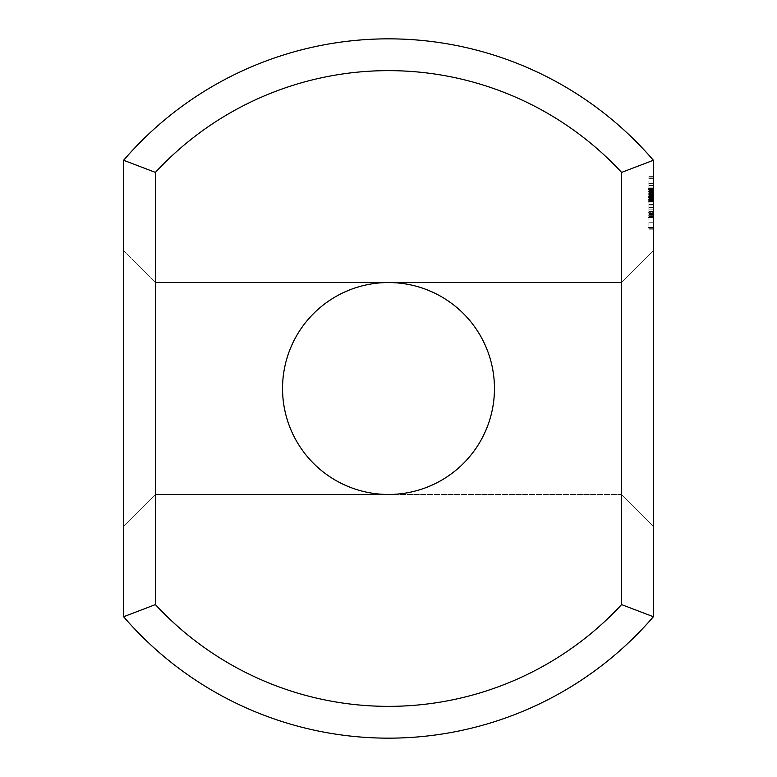 <?xml version="1.0" encoding="UTF-8"?>
<svg xmlns="http://www.w3.org/2000/svg" width="777" height="777" viewBox="0 0 777 777"><rect width="100%" height="100%" fill="white"/><g stroke="black" fill="none" stroke-linecap="round" stroke-linejoin="round"><path stroke-width="0.58" stroke-dasharray="3.88 2.91" d="M123.611 526.243L155.4 494.454L155.4 282.546L155.4 494.454L388.5 494.454L376.641 493.783L364.918 491.802L353.506 488.51L342.531 483.964L332.129 478.214L322.436 471.338L313.578 463.422L305.662 454.564L298.786 444.871L293.036 434.469L288.49 423.494L285.198 412.082L283.216 400.359L282.546 388.5L283.216 376.641L285.198 364.918L288.49 353.506L293.036 342.531L298.786 332.129L305.662 322.436L313.578 313.578L322.436 305.662L332.129 298.786L342.531 293.036L353.506 288.49L364.918 285.198L376.641 283.216L388.5 282.546L376.641 283.216L364.918 285.198L353.506 288.49L342.531 293.036L332.129 298.786L322.436 305.662L313.578 313.578L305.662 322.436L298.786 332.129L293.036 342.531L288.49 353.506L285.198 364.918L283.216 376.641L282.546 388.5L283.216 400.359L285.198 412.082L288.49 423.494L293.036 434.469L298.786 444.871L305.662 454.564L313.578 463.422L322.436 471.338L332.129 478.214L342.531 483.964L353.506 488.51L364.918 491.802L376.641 493.783L388.5 494.454L376.641 493.783L364.918 491.802L353.506 488.51L342.531 483.964L332.129 478.214L322.436 471.338L313.578 463.422L305.662 454.564L298.786 444.871L293.036 434.469L288.49 423.494L285.198 412.082L283.216 400.359L282.546 388.5L283.216 376.641L285.198 364.918L288.49 353.506L293.036 342.531L298.786 332.129L305.662 322.436L313.578 313.578L322.436 305.662L332.129 298.786L342.531 293.036L353.506 288.49L364.918 285.198L376.641 283.216L388.5 282.546L400.359 283.216L412.082 285.198L423.494 288.49L434.469 293.036L444.871 298.786L454.564 305.662L463.422 313.578L471.338 322.436L478.214 332.129L483.964 342.531L488.51 353.506L491.802 364.918L493.783 376.641L494.454 388.5L493.783 400.359L491.802 412.082L488.51 423.494L483.964 434.469L478.214 444.871L471.338 454.564L463.422 463.422L454.564 471.338L444.871 478.214L434.469 483.964L423.494 488.51L412.082 491.802L400.359 493.783L388.5 494.454L400.359 493.783L412.082 491.802L423.494 488.51L434.469 483.964L444.871 478.214L454.564 471.338L463.422 463.422L471.338 454.564L478.214 444.871L483.964 434.469L488.51 423.494L491.802 412.082L493.783 400.359L494.454 388.5L493.783 400.359L491.802 412.082L488.51 423.494L483.964 434.469L478.214 444.871L471.338 454.564L463.422 463.422L454.564 471.338L444.871 478.214L434.469 483.964L423.494 488.51L412.082 491.802L400.359 493.783L388.5 494.454L400.359 493.783L412.082 491.802L423.494 488.51L434.469 483.964L444.871 478.214L454.564 471.338L463.422 463.422L471.338 454.564L478.214 444.871L483.964 434.469L488.51 423.494L491.802 412.082L493.783 400.359L494.454 388.5L493.783 376.641L491.802 364.918L488.51 353.506L483.964 342.531L478.214 332.129L471.338 322.436L463.422 313.578L454.564 305.662L444.871 298.786L434.469 293.036L423.494 288.49L412.082 285.198L400.359 283.216L388.5 282.546L400.359 283.216L412.082 285.198L423.494 288.49L434.469 293.036L444.871 298.786L454.564 305.662L463.422 313.578L471.338 322.436L478.214 332.129L483.964 342.531L488.51 353.506L491.802 364.918L493.783 376.641L494.454 388.5L493.783 376.641L491.802 364.918L488.51 353.506L483.964 342.531L478.214 332.129L471.338 322.436L463.422 313.578L454.564 305.662L444.871 298.786L434.469 293.036L423.494 288.49L412.082 285.198L400.359 283.216L388.5 282.546L376.641 283.216L364.918 285.198L353.506 288.49L342.531 293.036L332.129 298.786L322.436 305.662L313.578 313.578L305.662 322.436L298.786 332.129L293.036 342.531L288.49 353.506L285.198 364.918L283.216 376.641L282.546 388.5L283.216 400.359L285.198 412.082L288.49 423.494L293.036 434.469L298.786 444.871L305.662 454.564L313.578 463.422L322.436 471.338L332.129 478.214L342.531 483.964L353.506 488.51L364.918 491.802L376.641 493.783L388.5 494.454A105.954 105.954 0 0 0 480.264 335.518A105.954 105.954 0 0 0 296.736 335.518A105.954 105.954 0 0 0 388.5 494.454L376.641 493.783L364.918 491.802L353.506 488.51L342.531 483.964L332.129 478.214L322.436 471.338L313.578 463.422L305.662 454.564L298.786 444.871L293.036 434.469L288.49 423.494L285.198 412.082L283.216 400.359L282.546 388.5L283.216 376.641L285.198 364.918L288.49 353.506L293.036 342.531L298.786 332.129L305.662 322.436L313.578 313.578L322.436 305.662L332.129 298.786L342.531 293.036L353.506 288.49L364.918 285.198L376.641 283.216L388.5 282.546L376.641 283.216L364.918 285.198L353.506 288.49L342.531 293.036L332.129 298.786L322.436 305.662L313.578 313.578L305.662 322.436L298.786 332.129L293.036 342.531L288.49 353.506L285.198 364.918L283.216 376.641L282.546 388.5L283.216 376.641L285.198 364.918L288.49 353.506L293.036 342.531L298.786 332.129L305.662 322.436L313.578 313.578L322.436 305.662L332.129 298.786L342.531 293.036L353.506 288.49L364.918 285.198L376.641 283.216L388.5 282.546L376.641 283.216L364.918 285.198L353.506 288.49L342.531 293.036L332.129 298.786L322.436 305.662L313.578 313.578L305.662 322.436L298.786 332.129L293.036 342.531L288.49 353.506L285.198 364.918L283.216 376.641L282.546 388.5L283.216 376.641L285.198 364.918L288.49 353.506L293.036 342.531L298.786 332.129L305.662 322.436L313.578 313.578L322.436 305.662L332.129 298.786L342.531 293.036L353.506 288.49L364.918 285.198L376.641 283.216L388.5 282.546L376.641 283.216L364.918 285.198L353.506 288.49L342.531 293.036L332.129 298.786L322.436 305.662L313.578 313.578L305.662 322.436L298.786 332.129L293.036 342.531L288.49 353.506L285.198 364.918L283.216 376.641L282.546 388.5L283.216 400.359L285.198 412.082L288.49 423.494L293.036 434.469L298.786 444.871L305.662 454.564L313.578 463.422L322.436 471.338L332.129 478.214L342.531 483.964L353.506 488.51L364.918 491.802L376.641 493.783L388.5 494.454L376.641 493.783L364.918 491.802L353.506 488.51L342.531 483.964L332.129 478.214L322.436 471.338L313.578 463.422L305.662 454.564L298.786 444.871L293.036 434.469L288.49 423.494L285.198 412.082L283.216 400.359L282.546 388.5L283.216 400.359L285.198 412.082L288.49 423.494L293.036 434.469L298.786 444.871L305.662 454.564L313.578 463.422L322.436 471.338L332.129 478.214L342.531 483.964L353.506 488.51L364.918 491.802L376.641 493.783L388.5 494.454L376.641 493.783L364.918 491.802L353.506 488.51L342.531 483.964L332.129 478.214L322.436 471.338L313.578 463.422L305.662 454.564L298.786 444.871L293.036 434.469L288.49 423.494L285.198 412.082L283.216 400.359L282.546 388.5L283.216 400.359L285.198 412.082L288.49 423.494L293.036 434.469L298.786 444.871L305.662 454.564L313.578 463.422L322.436 471.338L332.129 478.214L342.531 483.964L353.506 488.51L364.918 491.802L376.641 493.783L388.5 494.454L621.6 494.454L621.6 282.546L621.6 494.454L621.6 282.546L621.6 494.454L621.6 282.546L621.6 494.454L621.6 282.546L621.6 494.454L621.6 282.546L621.6 494.454L388.5 494.454L400.359 493.783L412.082 491.802L423.494 488.51L434.469 483.964L444.871 478.214L454.564 471.338L463.422 463.422L471.338 454.564L478.214 444.871L483.964 434.469L488.51 423.494L491.802 412.082L493.783 400.359L494.454 388.5L493.783 400.359L491.802 412.082L488.51 423.494L483.964 434.469L478.214 444.871L471.338 454.564L463.422 463.422L454.564 471.338L444.871 478.214L434.469 483.964L423.494 488.51L412.082 491.802L400.359 493.783L388.5 494.454L400.359 493.783L412.082 491.802L423.494 488.51L434.469 483.964L444.871 478.214L454.564 471.338L463.422 463.422L471.338 454.564L478.214 444.871L483.964 434.469L488.51 423.494L491.802 412.082L493.783 400.359L494.454 388.5L493.783 376.641L491.802 364.918L488.51 353.506L483.964 342.531L478.214 332.129L471.338 322.436L463.422 313.578L454.564 305.662L444.871 298.786L434.469 293.036L423.494 288.49L412.082 285.198L400.359 283.216L388.5 282.546L621.6 282.546L388.5 282.546L400.359 283.216L412.082 285.198L423.494 288.49L434.469 293.036L444.871 298.786L454.564 305.662L463.422 313.578L471.338 322.436L478.214 332.129L483.964 342.531L488.51 353.506L491.802 364.918L493.783 376.641L494.454 388.5L493.783 376.641L491.802 364.918L488.51 353.506L483.964 342.531L478.214 332.129L471.338 322.436L463.422 313.578L454.564 305.662L444.871 298.786L434.469 293.036L423.494 288.49L412.082 285.198L400.359 283.216L388.5 282.546L400.359 283.216L412.082 285.198L423.494 288.49L434.469 293.036L444.871 298.786L454.564 305.662L463.422 313.578L471.338 322.436L478.214 332.129L483.964 342.531L488.51 353.506L491.802 364.918L493.783 376.641L494.454 388.5L493.783 400.359L491.802 412.082L488.51 423.494L483.964 434.469L478.214 444.871L471.338 454.564L463.422 463.422L454.564 471.338L444.871 478.214L434.469 483.964L423.494 488.51L412.082 491.802L400.359 493.783L388.5 494.454L400.359 493.783L412.082 491.802L423.494 488.51L434.469 483.964L444.871 478.214L454.564 471.338L463.422 463.422L471.338 454.564L478.214 444.871L483.964 434.469L488.51 423.494L491.802 412.082L493.783 400.359L494.454 388.5L493.783 400.359L491.802 412.082L488.51 423.494L483.964 434.469L478.214 444.871L471.338 454.564L463.422 463.422L454.564 471.338L444.871 478.214L434.469 483.964L423.494 488.51L412.082 491.802L400.359 493.783L388.5 494.454L155.4 494.454L155.4 282.546L388.5 282.546L400.359 283.216L412.082 285.198L423.494 288.49L434.469 293.036L444.871 298.786L454.564 305.662L463.422 313.578L471.338 322.436L478.214 332.129L483.964 342.531L488.51 353.506L491.802 364.918L493.783 376.641L494.454 388.5L493.783 376.641L491.802 364.918L488.51 353.506L483.964 342.531L478.214 332.129L471.338 322.436L463.422 313.578L454.564 305.662L444.871 298.786L434.469 293.036L423.494 288.49L412.082 285.198L400.359 283.216L388.5 282.546L155.4 282.546L155.4 494.454L155.4 282.546L155.4 494.454L155.4 282.546L155.4 494.454L155.4 282.546L155.4 494.454L123.611 526.243L123.611 250.757L155.4 282.546L123.611 250.757L123.611 526.243L123.611 250.757L123.611 526.243L123.611 250.757L123.611 526.243L123.611 250.757L123.611 526.243L123.611 250.757L123.611 526.243L155.4 494.454L123.611 526.243L155.4 494.454L621.6 494.454L653.389 526.243L653.389 250.757L653.389 526.243L653.389 250.757L653.389 526.243L653.389 250.757L653.389 526.243L653.389 250.757L653.389 526.243L653.389 250.757L653.389 526.243L621.6 494.454L653.389 526.243M653.389 616.734L653.389 160.266A349.65 349.65 0 0 0 123.611 160.266L123.611 616.734A349.65 349.65 0 0 0 653.389 616.734L621.6 604.603A317.861 317.861 0 0 1 155.4 604.603L123.611 616.734M123.611 160.266L155.4 172.397L155.4 604.603M653.389 193.784L653.389 201.826L653.389 187.976L653.389 201.826L653.389 187.976L653.389 201.826L653.389 187.976L653.389 201.826L653.389 187.976L653.389 201.826L653.389 187.976L653.389 193.745L648.086 193.784L648.086 192.949L648.086 201.826L648.086 187.976L648.086 201.826L648.086 187.976L648.086 201.826L648.086 187.976L648.086 201.826L648.086 187.976L648.086 201.826L648.086 187.976L648.086 193.745L653.389 193.745L648.086 193.745M653.389 194.881L653.389 193.279L653.389 194.881L648.086 194.881L648.086 183.916L648.086 202.952L648.086 189.462L648.086 200.34L648.086 194.891L653.389 194.881L648.086 194.881L653.389 194.881L653.389 189.831L653.389 194.91L653.389 185.48L653.389 204.516L653.389 194.949L648.086 194.949L648.086 200.029L648.086 194.726L653.389 194.91L653.389 189.462L648.086 189.462L653.389 189.462L653.389 199.99L648.086 200.34L648.086 198.941L648.086 200.34L653.389 199.99L648.086 199.99L653.389 199.99L648.086 199.99L653.389 199.99L653.389 189.462L653.389 200.34L648.086 200.301L653.389 200.34L653.389 194.891L648.086 194.891L653.389 194.891M653.389 199.592L653.389 217.424L653.389 188.364L653.389 217.424L653.389 188.364L653.389 217.424L653.389 199.592L648.086 199.592L648.086 216.637L653.389 216.637M653.389 183.916L653.389 185.48L653.389 183.916L648.086 183.916L653.389 183.916M653.389 216.589L648.086 216.589L648.086 217.395L653.389 217.395L648.086 217.414L653.389 217.424L648.086 217.414L653.389 217.424L653.389 188.364L653.389 217.424L648.086 217.424L648.086 188.364L648.086 216.637M653.389 227.467L653.389 222.212L653.389 229.186L653.389 227.467L648.086 227.467L648.086 176.622L648.086 229.186L648.086 227.467L653.389 227.467M653.389 217.774L653.389 222.212L653.389 214.394L653.389 217.774L648.086 217.774L653.389 217.774M653.389 212.267L653.389 207.644L653.389 212.267L648.086 212.267L653.389 212.267M653.389 202.904L653.389 215.889L653.389 198.174L653.389 202.904L648.086 202.904L648.086 189.928L648.086 207.964L648.086 202.904L653.389 202.904L648.086 202.904L653.389 202.904L648.086 202.904L653.389 202.904L653.389 197.853L648.086 197.853L653.389 197.853L653.389 193.726L648.086 193.726L653.389 193.726L653.389 190.948L648.086 190.948L653.389 190.948L653.389 189.928L648.086 189.928L653.389 189.928L648.086 189.928L653.389 189.928L648.086 189.928L653.389 189.928L648.086 189.947L653.389 189.928L648.086 189.947L653.389 189.928L653.389 202.904L648.086 202.904M653.389 193.551L653.389 198.174L653.389 191.424L653.389 193.551L648.086 193.551M653.389 188.044L653.389 183.605L653.389 188.044L648.086 188.044L653.389 188.044M653.389 178.351L653.389 183.605L653.389 177.059L653.389 178.351L648.086 178.351L653.389 178.351M653.389 176.622L648.086 176.622M653.389 160.266L621.6 172.397A317.861 317.861 0 0 0 155.4 172.397M621.6 172.397L621.6 604.603M653.389 250.757L621.6 282.546L653.389 250.757L621.6 282.546L653.389 250.757L621.6 282.546L155.4 282.546L123.611 250.757M653.389 192.949L648.086 192.949L653.389 192.949M653.389 191.074L648.086 191.074L653.389 191.074M653.389 189.209L648.086 189.209L653.389 189.2M653.389 188.364L648.086 188.364L648.086 217.424L648.086 188.364L653.389 188.364L648.086 188.364M653.389 193.279L648.086 193.279L653.389 193.279M653.389 201.826L648.086 201.826M653.389 187.976L648.086 187.976M653.389 189.617L648.086 189.656M653.389 188.248L648.086 188.248L653.389 188.248M653.389 201.554L648.086 201.554L653.389 201.554M653.389 199.689L648.086 199.708M653.389 198.465L648.086 198.465L653.389 198.465M653.389 204.516L648.086 204.516M653.389 202.952L648.086 202.952L653.389 202.952M653.389 193.386L648.086 193.386L653.389 193.386M653.389 187.092L648.086 187.092L653.389 187.092M653.389 185.48L648.086 185.48L653.389 185.48M653.389 196.134L648.086 196.134L653.389 196.134M653.389 198.815L648.086 198.815L653.389 198.815M653.389 200.893L648.086 200.893L653.389 200.893M653.389 189.501L648.086 189.501L653.389 189.501M653.389 191.259L648.086 191.259L653.389 191.259M653.389 189.044L648.086 189.044L653.389 189.044M653.389 194.658L648.086 194.658L653.389 194.658M653.389 196.222L648.086 196.222L653.389 196.222M653.389 190.686L648.086 190.686M653.389 200.155L648.086 200.155M653.389 193.201L648.086 193.201L653.389 193.201M653.389 196.464L648.086 196.464M653.389 201.029L648.086 201.029M653.389 198.854L648.086 198.854M653.389 200.961L648.086 200.961M653.389 200.777L648.086 200.777L653.389 200.748M653.389 215.734L648.086 215.734L653.389 215.734M653.389 190.044L648.086 190.044L648.086 214.199L648.086 190.044L653.389 190.044M653.389 215.812L648.086 215.812L648.086 214.199L648.086 215.812L653.389 215.812L648.086 215.812M653.389 191.54L648.086 191.54L648.086 201.34L648.086 191.54L653.389 191.54L648.086 191.54L653.389 191.54L648.086 191.54L653.389 191.54L648.086 191.54L653.389 191.54L653.389 201.34L648.086 201.34L653.389 201.34L653.389 196.61L648.086 196.61L653.389 196.61L653.389 201.34L648.086 201.34L653.389 201.34L653.389 191.54M653.389 201.292L648.086 201.272L653.389 201.292M653.389 214.19L648.086 214.19L653.389 214.199M648.086 216.589L648.086 199.592M653.389 209.877L648.086 209.877M653.389 195.668L648.086 195.668M653.389 194.823L648.086 194.823M653.389 195.61L648.086 195.629M653.389 209.936L648.086 209.936M653.389 215.841L648.086 215.841M653.389 217.424L648.086 217.424M653.389 213.403L648.086 213.403M653.389 204.963L648.086 204.963M653.389 198.504L648.086 198.504M653.389 194.085L648.086 194.085M653.389 194.551L648.086 194.551M653.389 193.968L648.086 193.968M653.389 191.754L648.086 191.783M653.389 192.22L648.086 192.22M653.389 207.245L648.086 207.245M653.389 211.616L648.086 211.616M653.389 214.17L648.086 214.17L653.389 214.17M653.389 211.159L648.086 211.159M653.389 211.752L648.086 211.752M653.389 213.947L648.086 213.947M653.389 222.212L648.086 222.212L653.389 222.212M653.389 214.394L648.086 214.394L653.389 214.394M653.389 207.644L648.086 207.644L653.389 207.644M653.389 198.174L648.086 198.174L653.389 198.174M653.389 191.424L648.086 191.424L653.389 191.424M653.389 183.605L648.086 183.605L653.389 183.605M653.389 177.059L648.086 177.059L653.389 177.059M653.389 228.778L648.086 228.778M653.389 229.186L648.086 229.186M653.389 228.749L648.086 228.749M648.086 215.889L648.086 207.964L648.086 215.889L653.389 215.889M653.389 200.34L648.086 200.34M653.389 189.462L648.086 189.462M653.389 199.99L653.389 198.941L653.389 199.99L648.086 199.99L653.389 199.99M653.389 197.494L653.389 200.029L648.086 200.029L653.389 200.029L653.389 194.726L648.086 194.726L653.389 194.726L653.389 197.494L648.086 197.494M653.389 214.87L648.086 214.87L653.389 214.87M653.389 212.082L648.086 212.082L653.389 212.082M653.389 207.964L648.086 207.964L653.389 207.964M653.389 200.107L648.086 200.107L653.389 200.136M653.389 189.675L648.086 189.675M653.389 194.91L648.086 194.91L653.389 194.92M653.389 200.631L648.086 200.631M653.389 200.058L648.086 200.058M653.389 199.786L648.086 199.786M653.389 194.269L648.086 194.269L653.389 194.269M653.389 192.036L648.086 192.036L653.389 192.036M653.389 195.464L648.086 195.464L653.389 195.464M653.389 195.833L648.086 195.833L653.389 195.833M653.389 196.863L648.086 196.863L653.389 196.863M653.389 199.874L648.086 199.874L653.389 199.874M653.389 197.999L648.086 197.999L653.389 197.999M653.389 194.337L648.086 194.337L653.389 194.337M653.389 194.046L648.086 194.046L653.389 194.046M653.389 193.094L648.086 193.094L653.389 193.094M653.389 190.122L648.086 190.122L653.389 190.122M653.389 189.957L648.086 189.957L653.389 189.957M653.389 188.306L648.086 188.306L653.389 188.306M653.389 190.491L648.086 190.491L653.389 190.491M653.389 199.456L648.086 199.456M653.389 197.533L648.086 197.533M653.389 200.728L648.086 200.728M653.389 201.36L648.086 201.36M653.389 194.58L648.086 194.58M653.389 195.891L648.086 195.891M653.389 190.86L648.086 190.86M653.389 192.56L648.086 192.56L653.389 192.57M653.389 189.811L648.086 189.811L653.389 189.831M653.389 190.889L648.086 190.889M653.389 197.222L648.086 197.222M653.389 198.941L648.086 198.941L653.389 198.961M653.389 197.261L648.086 197.261M653.389 198.689L648.086 198.689M653.389 196.435L648.086 196.435M653.389 195.532L648.086 195.532M653.389 199.912L648.086 199.912M653.389 199.514L648.086 199.514M388.5 282.546L155.4 282.546L388.5 282.546M621.6 494.454L388.5 494.454L621.6 494.454"/><path stroke-width="1.17" d="M621.6 604.603L653.389 616.734A349.65 349.65 0 0 1 123.611 616.734L123.611 160.266L155.4 172.397A317.861 317.861 0 0 1 621.6 172.397L621.6 604.603A317.861 317.861 0 0 1 155.4 604.603L155.4 172.397M123.611 616.734L155.4 604.603M123.611 160.266A349.65 349.65 0 0 1 653.389 160.266L621.6 172.397M653.389 616.734L653.389 160.266M388.5 282.546A105.954 105.954 0 0 1 480.264 441.482A105.954 105.954 0 0 1 296.736 441.482A105.954 105.954 0 0 1 388.5 282.546"/></g></svg>
